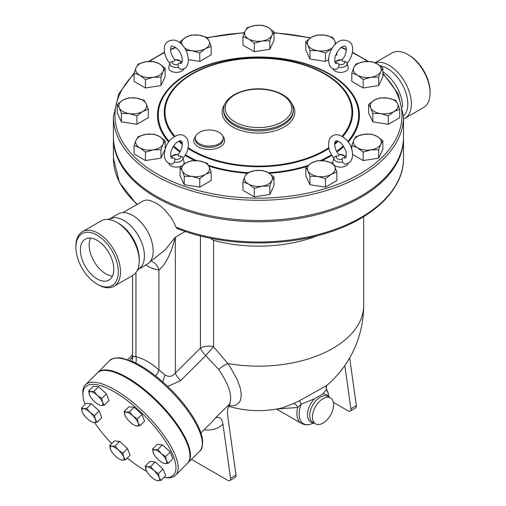<?xml version="1.0" encoding="UTF-8"?>
<svg xmlns="http://www.w3.org/2000/svg" width="506" height="506" viewBox="0 0 506 506"><rect width="100%" height="100%" fill="white"/><g stroke="black" fill="none" stroke-linecap="round" stroke-linejoin="round"><path stroke-width="0.76" d="M382.865 71.877A29.006 16.749 60 0 1 402.599 107.057M379.987 65.736A29.006 16.749 60 0 1 387.292 68.399A29.006 16.749 60 0 1 405.382 113.705L403.516 116.152M392.036 52.947A31.524 18.197 60 0 1 407.798 54.509A31.524 18.197 60 0 1 407.804 54.509L408.892 55.141A29.974 17.305 60 0 1 430.094 91.852L430.094 93.117A31.524 18.197 60 0 1 423.566 107.544L404.832 118.36A31.524 18.197 60 0 1 403.516 119.005M408.892 55.141L407.798 54.509A31.524 18.197 60 0 1 430.094 93.117M375.281 62.877A31.524 18.197 60 0 1 389.076 65.318A31.524 18.197 60 0 1 409.664 93.098A31.524 18.197 60 0 1 404.838 118.36M97.108 278.92A23.63 13.643 60 0 1 81.668 258.098A23.63 13.643 60 0 1 85.286 239.161A23.63 13.643 60 0 1 108.923 252.804A23.63 13.643 60 0 1 108.923 280.09A23.63 13.643 60 0 1 97.108 278.92M90.504 238.086A23.63 13.643 -120 0 0 105.855 273.866A23.63 13.643 -120 0 0 112.459 276.112M107.354 219.408L114.236 217.675A29.006 16.749 60 0 1 123.913 220.464A29.006 16.749 60 0 1 142.003 265.764L137.056 270.855M75.906 247.39L75.906 246.125A31.524 18.197 60 0 1 82.44 231.697L101.168 220.882A31.524 18.197 60 0 1 116.924 222.444A31.524 18.197 60 0 1 116.93 222.444L118.708 223.469A29.006 16.749 60 0 1 139.22 258.996L139.22 261.052A31.524 18.197 60 0 1 132.686 275.479L113.958 286.295A31.524 18.197 60 0 1 98.196 284.733L97.108 284.1A29.974 17.305 60 0 1 75.906 247.39A29.974 17.305 60 0 1 97.108 235.151A29.974 17.305 60 0 1 118.303 271.861A29.974 17.305 60 0 1 97.108 284.1M82.44 231.697A31.524 18.197 60 0 1 98.202 233.253A31.524 18.197 60 0 1 118.79 261.033A31.524 18.197 60 0 1 113.958 286.295M118.708 223.469L116.93 222.444A31.524 18.197 60 0 1 139.22 261.052M102.579 402.359L104.426 405.173L101.238 405.508A9.285 3.2 -134.9 0 0 102.579 402.359A9.285 3.2 -134.9 0 0 97.354 395.42L101.832 398.45L102.579 402.359M89.518 394.946L89.448 394.781A9.285 3.2 -134.9 0 0 89.518 394.946L89.518 394.939A9.285 3.2 -134.9 0 0 94.679 401.72A9.285 3.2 -134.9 0 0 99.625 405.078A9.285 3.2 -134.9 0 0 101.238 405.508L99.84 405.161M90.789 391.631L93.971 391.296L97.354 395.42A9.285 3.2 -134.9 0 0 90.789 391.631A9.285 3.2 -134.9 0 0 89.448 394.781L88.708 390.866L90.789 391.631M125.071 415.47L125.007 415.306A9.285 3.2 -134.9 0 0 125.071 415.47L125.071 415.47A9.285 3.2 -134.9 0 0 130.232 422.251A9.285 3.2 -134.9 0 0 135.178 425.603A9.285 3.2 -134.9 0 0 136.797 426.039L135.393 425.691M138.132 422.889L139.979 425.704L136.797 426.039A9.285 3.2 -134.9 0 0 138.132 422.889A9.285 3.2 -134.9 0 0 132.907 415.945L137.392 418.974L138.132 422.889M124.261 411.397L126.342 412.156A9.285 3.2 -134.9 0 0 125.007 415.306L124.261 411.397L128.853 406.818L134.115 407.241L141.977 414.395L137.392 418.974M129.53 411.821L132.907 415.945A9.285 3.2 -134.9 0 0 126.342 412.156L129.53 411.821L134.115 407.241M153.381 453.066L153.312 452.902A9.285 3.2 -134.9 0 0 153.381 453.066A9.285 3.2 -134.9 0 0 158.542 459.846A9.285 3.2 -134.9 0 0 163.489 463.199A9.285 3.2 -134.9 0 0 165.108 463.635L163.704 463.287M152.572 448.986L154.653 449.752A9.285 3.2 -134.9 0 0 153.312 452.902L152.572 448.986L157.157 444.413L162.426 444.837L157.84 449.417L161.218 453.54A9.285 3.2 -134.9 0 0 154.653 449.752L157.84 449.417M166.442 460.485L168.289 463.294L165.108 463.635A9.285 3.2 -134.9 0 0 166.442 460.485A9.285 3.2 -134.9 0 0 161.218 453.54L165.696 456.57L166.442 460.485M146.133 470.131L145.323 466.058L147.404 466.817A9.285 3.2 -134.9 0 0 146.07 469.973A9.285 3.2 -134.9 0 0 146.133 470.131A9.285 3.2 -134.9 0 0 151.294 476.911A9.285 3.2 -134.9 0 0 156.246 480.27A9.285 3.2 -134.9 0 0 157.859 480.7L156.455 480.352M150.592 466.481L153.969 470.612A9.285 3.2 -134.9 0 0 147.404 466.817L150.592 466.481L155.178 461.902L163.04 469.056L158.454 473.635L159.194 477.55A9.285 3.2 -134.9 0 0 153.969 470.612L158.454 473.635M161.041 480.365L157.859 480.7A9.285 3.2 -134.9 0 0 159.194 477.55L161.041 480.365L165.633 475.785L163.04 469.056M111.851 446.292L115.039 445.957L118.417 450.081A9.285 3.2 -134.9 0 0 111.851 446.292A9.285 3.2 -134.9 0 0 110.51 449.442L109.77 445.527L111.851 446.292M122.895 453.11L123.641 457.019A9.285 3.2 -134.9 0 0 118.417 450.081L122.895 453.11L127.487 448.531L130.08 455.255L125.488 459.834L122.307 460.175A9.285 3.2 -134.9 0 0 123.641 457.019L125.488 459.834M110.58 449.606L110.51 449.442A9.285 3.2 -134.9 0 0 110.58 449.606A9.285 3.2 -134.9 0 0 115.741 456.38A9.285 3.2 -134.9 0 0 120.687 459.739A9.285 3.2 -134.9 0 0 122.307 460.175L120.902 459.827M88.708 390.866L93.294 386.287L98.562 386.717L93.971 391.296M98.562 386.717L106.424 393.87L101.832 398.45M106.424 393.87L109.018 400.594L104.426 405.173M141.977 414.395L144.571 421.125L139.979 425.704M162.426 444.837L170.288 451.991L172.881 458.721L168.289 463.294M170.288 451.991L165.696 456.57M155.178 461.902L149.915 461.478L145.323 466.058M115.039 445.957L119.625 441.377L114.356 440.954L109.77 445.527M119.625 441.377L127.487 448.531M90.106 412.485L94.59 415.515L95.33 419.43A9.285 3.2 -134.9 0 0 90.106 412.485A9.285 3.2 -134.9 0 0 83.541 408.696L86.728 408.361L90.106 412.485M97.177 422.244L93.996 422.58A9.285 3.2 -134.9 0 0 95.33 419.43L97.177 422.244L101.769 417.665L99.176 410.935L94.59 415.515M82.269 412.01L81.46 407.937L83.541 408.696A9.285 3.2 -134.9 0 0 82.206 411.846A9.285 3.2 -134.9 0 0 82.269 412.01L82.269 412.01A9.285 3.2 -134.9 0 0 87.43 418.791A9.285 3.2 -134.9 0 0 92.377 422.143A9.285 3.2 -134.9 0 0 93.996 422.58L92.592 422.232M86.728 408.361L91.314 403.782L86.052 403.358L81.46 407.937M91.314 403.782L99.176 410.935M228.876 405.73L232.83 405.755L235.986 404.939L238.389 403.377L239.73 401.72L240.666 399.677L241.292 394.465L240.255 387.994L237.131 379.449L230.047 366.806L227.808 363.523L213.576 346.781A11.606 6.698 -0 0 0 200.42 348.103A11.606 4.004 -134.9 0 0 205.721 355.598L218.725 369.469C229.427 385.427 232.931 397.077 229.243 404.42L230.066 403.706C227.845 407.286 227.017 411.017 227.58 414.907L236.024 475.083L230.553 478.24A3.871 2.233 60 0 1 229.794 480.586A3.871 2.233 60 0 1 227.858 480.39L191.432 459.359M210.211 238.168L213.576 240.344L213.576 346.781A11.606 0.386 -48.7 0 0 205.721 355.598L180.623 380.632A11.606 4.004 45.1 0 1 175.329 373.137C172.419 376.673 168.96 377.28 164.962 374.965L158.916 369.918A11.606 4.63 -47.9 0 1 155.639 375.964M145.848 264.98A43.32 25.009 -120 0 0 158.916 269.995C165.639 264.524 171.11 253.595 175.329 237.206L165.114 249.875L153.337 259.319L150.643 260.868M317.623 235.638A105.204 60.739 180 0 1 213.576 240.344M97.506 372.783A63.819 22.024 45.1 0 1 97.753 372.524A63.819 22.024 45.1 0 1 158.416 402.15A63.819 22.024 45.1 0 1 187.903 462.889A63.819 22.024 45.1 0 1 187.637 463.135M146.727 471.358A62.27 21.486 45.1 0 1 144.526 470.125A62.27 21.486 45.1 0 1 127.284 458.044M111.699 443.604A62.27 21.486 45.1 0 1 94.603 422.599M84.983 404.414A62.27 21.486 45.1 0 1 82.971 395.616A62.27 21.486 45.1 0 1 144.678 415.862A62.27 21.486 45.1 0 1 164.773 477.613A62.27 21.486 45.1 0 1 163.881 477.537M164.773 477.613L166.676 477.746A63.819 22.024 -134.9 0 0 175.563 475.191A63.819 22.024 -134.9 0 0 146.082 414.458A63.819 22.024 -134.9 0 0 85.419 384.832A63.819 22.024 -134.9 0 0 82.845 393.712L82.971 395.616M85.419 384.832L97.241 373.036A63.819 22.024 45.1 0 1 157.904 402.662A63.819 22.024 45.1 0 1 187.391 463.401L175.563 475.191M170.117 62.611L169.908 63.13A6.591 3.808 0 0 0 178.359 67.368L178.131 64.54C177.745 63.446 178.504 63.01 180.395 63.231A4.326 2.498 180 0 0 179.472 60.473A4.326 2.498 180 0 0 174.709 59.948L174.709 59.948C175.095 61.043 174.336 61.479 172.445 61.258L170.117 62.611A6.591 3.808 0 0 0 169.908 63.13L168.783 67.228A7.735 4.465 180 0 0 175.278 72.345A7.735 4.465 180 0 0 184.083 68.544M170.016 63.648C166.474 59.404 164.57 54.793 164.305 49.816C164.026 43.427 167.328 40.189 174.203 40.1C187.966 42.194 194.437 69.29 180.572 69.411L178.359 67.368M346.92 63.648C350.468 59.404 352.372 54.793 352.638 49.816C352.91 43.427 349.608 40.189 342.733 40.1C328.97 42.194 322.499 69.29 336.37 69.411L338.584 67.368A6.591 3.808 0 0 0 347.027 63.13L348.16 67.228A7.735 4.465 180 0 1 341.664 72.345A7.735 4.465 180 0 1 332.859 68.544M338.584 67.368L338.811 64.54C339.191 63.446 338.438 63.01 336.547 63.231L336.762 63.206C335.01 64.224 334.441 62.048 335.061 56.678C337.692 50.221 340.747 46.704 344.232 46.128C345.086 45.597 345.794 46.318 346.363 48.291C346.319 52.877 344.972 56.609 342.334 59.493L334.795 61.618M336.541 63.225A4.326 2.498 180 0 1 337.464 60.473A4.326 2.498 180 0 1 342.233 59.948C341.847 61.043 342.6 61.479 344.497 61.258L346.705 62.32L347.027 63.13A6.591 3.808 0 0 0 346.819 62.611M342.454 162.11L342.233 159.282C341.847 158.188 342.6 157.752 344.497 157.973A4.326 2.498 180 0 0 343.574 155.215A4.326 2.498 180 0 0 338.811 154.691L338.811 154.691C339.191 155.785 338.438 156.221 336.547 156L334.333 157.062L334.011 157.872A6.591 3.808 0 0 0 342.454 162.11L344.675 164.153C356.705 163.134 353.163 145.33 345.838 139.258C339.058 133.363 333.65 133.211 329.627 138.789C327.344 145.633 328.843 152.167 334.118 158.391M348.179 163.286A7.735 4.465 180 0 1 345.99 165.829A7.735 4.465 180 0 1 333.992 165.07M332.878 163.368A7.735 4.465 180 0 1 332.878 161.971L334.011 157.872A6.591 3.808 0 0 1 334.219 157.353M182.141 61.618L174.602 59.493C170.996 54.547 169.801 50.36 171.003 46.931C170.92 45.116 173.058 45.793 177.429 48.956C184.348 56.425 182.514 65.236 180.174 63.206L180.231 63.212M182.824 158.391C188.099 152.167 189.592 145.633 187.309 138.789C183.286 133.211 177.884 133.363 171.098 139.258C163.773 145.336 160.231 163.134 172.268 164.153L174.481 162.11L174.709 159.282C175.095 158.188 174.336 157.752 172.445 157.973L172.666 157.948C170.908 158.966 170.339 156.79 170.958 151.421C173.59 144.963 176.651 141.446 180.136 140.87C180.984 140.339 181.698 141.066 182.268 143.034C182.217 147.619 180.876 151.351 178.232 154.235L170.699 156.36M172.438 157.967A4.326 2.498 180 0 1 173.368 155.215A4.326 2.498 180 0 1 178.131 154.691L178.131 154.691C177.745 155.785 178.504 156.221 180.395 156L182.603 157.062L182.932 157.872A6.591 3.808 0 0 0 182.723 157.353M181.534 166.025A7.735 4.465 180 0 1 170.952 165.829A7.735 4.465 180 0 1 168.757 163.286M174.481 162.11A6.591 3.808 0 0 0 182.932 157.872L184.057 161.971A7.735 4.465 180 0 1 183.488 164.488M368.646 104.438L374.332 100.144A13.921 8.039 0 0 0 370.727 107.904L368.646 104.438L368.646 112.901L372.808 121.864L372.808 113.407L370.727 107.904A13.921 8.039 0 0 0 380.569 113.591L372.808 113.407M394.022 111.51L388.336 115.811L380.569 113.591A13.921 8.039 0 0 0 394.022 111.51A13.921 8.039 0 0 0 397.627 103.749L399.708 109.245L394.022 111.51M380.012 97.873L387.779 98.063A13.921 8.039 0 0 0 374.332 100.144L380.012 97.873M387.779 98.063L395.547 100.277L397.627 103.749A13.921 8.039 0 0 0 387.779 98.063M355.965 136.563L363.732 134.349A13.921 8.039 0 0 0 353.884 140.035L355.965 136.563M357.489 147.796L351.803 145.532L353.884 140.035A13.921 8.039 0 0 0 357.489 147.796A13.921 8.039 0 0 0 370.936 149.877L363.175 152.097L357.489 147.796M371.499 134.166L377.179 136.43A13.921 8.039 0 0 0 363.732 134.349L371.499 134.166M380.784 144.197L378.703 149.694L370.936 149.877A13.921 8.039 0 0 0 380.784 144.197A13.921 8.039 0 0 0 377.179 136.43L382.865 140.725L380.784 144.197M317.161 160.731L324.928 160.914A13.921 8.039 0 0 0 311.475 162.995L317.161 160.731M307.876 170.762L305.795 167.29L311.475 162.995A13.921 8.039 0 0 0 307.876 170.762A13.921 8.039 0 0 0 317.717 176.442L309.957 176.259L307.876 170.762M332.695 163.128L334.776 166.6A13.921 8.039 0 0 0 324.928 160.914L332.695 163.128M331.171 174.361L325.484 178.662L317.717 176.442A13.921 8.039 0 0 0 331.171 174.361A13.921 8.039 0 0 0 334.776 166.6L336.851 172.097L331.171 174.361M262.633 170.452L268.319 172.717A13.921 8.039 0 0 0 254.866 170.636L262.633 170.452M245.018 176.322L247.099 172.856L254.866 170.636A13.921 8.039 0 0 0 245.018 176.322A13.921 8.039 0 0 0 248.623 184.089L242.937 181.818L245.018 176.322M273.999 177.018L271.918 180.484A13.921 8.039 0 0 0 268.319 172.717L273.999 177.018L273.999 185.474L269.837 194.443L254.309 196.84L254.309 188.384L248.623 184.089A13.921 8.039 0 0 0 262.076 186.17L254.309 188.384M271.918 180.484L269.837 185.98L262.076 186.17A13.921 8.039 0 0 0 271.918 180.484M206.986 163.128L209.067 166.6A13.921 8.039 0 0 0 199.219 160.914L206.986 163.128M185.772 162.995L191.458 160.731L199.219 160.914A13.921 8.039 0 0 0 185.772 162.995A13.921 8.039 0 0 0 182.166 170.762L180.085 167.29L185.772 162.995M211.147 172.097L205.461 174.361A13.921 8.039 0 0 0 209.067 166.6L211.147 172.097L211.147 180.553L199.781 187.119L184.247 184.715L184.247 176.259L182.166 170.762A13.921 8.039 0 0 0 192.014 176.442L184.247 176.259M205.461 174.361L199.781 178.662L192.014 176.442A13.921 8.039 0 0 0 205.461 174.361M165.133 140.725L163.058 144.197A13.921 8.039 0 0 0 159.453 136.43L165.133 140.725L165.133 149.188L160.978 158.15L160.978 149.694L153.21 149.877A13.921 8.039 0 0 0 163.058 144.197L160.978 149.694M146 134.349L153.767 134.166L159.453 136.43A13.921 8.039 0 0 0 146 134.349A13.921 8.039 0 0 0 136.158 140.035L138.239 136.563L146 134.349M139.757 147.796L134.077 145.532L136.158 140.035A13.921 8.039 0 0 0 139.757 147.796A13.921 8.039 0 0 0 153.21 149.877L145.443 152.097L139.757 147.796M148.296 109.245L142.61 111.51A13.921 8.039 0 0 0 146.215 103.749L148.296 109.245L148.296 117.702L136.924 124.267L136.924 115.811L129.163 113.591A13.921 8.039 0 0 0 142.61 111.51L136.924 115.811M136.367 98.063L144.134 100.277L146.215 103.749A13.921 8.039 0 0 0 136.367 98.063A13.921 8.039 0 0 0 122.92 100.144L128.6 97.873L136.367 98.063M119.315 107.904L117.234 104.438L122.92 100.144A13.921 8.039 0 0 0 119.315 107.904A13.921 8.039 0 0 0 129.163 113.591L121.396 113.407L119.315 107.904M160.978 77.121L153.21 77.304A13.921 8.039 0 0 0 163.058 71.618L160.978 77.121L160.978 85.577L145.443 87.981L145.443 79.518L139.757 75.223A13.921 8.039 0 0 0 153.21 77.304L145.443 79.518M159.453 63.857L165.133 68.152L163.058 71.618A13.921 8.039 0 0 0 159.453 63.857A13.921 8.039 0 0 0 146 61.776L153.767 61.587L159.453 63.857M136.158 67.456L138.239 63.99L146 61.776A13.921 8.039 0 0 0 136.158 67.456A13.921 8.039 0 0 0 139.757 75.223L134.077 72.959L136.158 67.456M199.781 52.959L192.014 50.739A13.921 8.039 0 0 0 205.461 48.658L199.781 52.959L199.781 61.416L188.536 59.676M209.067 40.891L211.147 46.394L205.461 48.658A13.921 8.039 0 0 0 209.067 40.891A13.921 8.039 0 0 0 199.219 35.211L206.986 37.425L209.067 40.891M184.424 47.754A13.921 8.039 0 0 0 192.014 50.739L186.031 50.436M182.166 45.053L180.085 41.587L185.772 37.292L191.458 35.022L199.219 35.211A13.921 8.039 0 0 0 185.772 37.292A13.921 8.039 0 0 0 182.084 44.863M254.309 43.231L248.623 38.937A13.921 8.039 0 0 0 262.076 41.018L254.309 43.231L254.309 51.694L242.937 45.129L242.937 36.666L245.018 31.17A13.921 8.039 0 0 0 248.623 38.937L242.937 36.666M271.918 35.331L269.837 40.828L262.076 41.018A13.921 8.039 0 0 0 271.918 35.331A13.921 8.039 0 0 0 268.319 27.564L273.999 31.865L271.918 35.331M254.866 25.483L262.633 25.3L268.319 27.564A13.921 8.039 0 0 0 254.866 25.483A13.921 8.039 0 0 0 245.018 31.17L247.099 27.703L254.866 25.483M309.957 50.556L307.876 45.053A13.921 8.039 0 0 0 317.717 50.739L309.957 50.556L309.957 59.012L305.795 50.043L305.795 41.587L311.475 37.292A13.921 8.039 0 0 0 307.876 45.053L305.795 41.587M332.328 48.032L325.484 52.959L317.717 50.739A13.921 8.039 0 0 0 331.171 48.658A13.921 8.039 0 0 0 332.518 47.754M334.858 44.863A13.921 8.039 0 0 0 334.776 40.891L335.959 43.788M324.928 35.211L332.695 37.425L334.776 40.891A13.921 8.039 0 0 0 324.928 35.211A13.921 8.039 0 0 0 311.475 37.292L317.161 35.022L324.928 35.211M388.336 115.811L388.336 124.267L399.708 117.702L399.708 109.245M388.336 124.267L372.808 121.864M382.865 140.725L382.865 149.188L378.703 158.15L378.703 149.694M378.703 158.15L363.175 160.554L363.175 152.097M351.803 149.283L351.803 145.532M363.175 160.554L352.638 154.475M336.851 172.097L336.851 180.553L325.484 187.119L325.484 178.662M325.484 187.119L309.957 184.715L309.957 176.259M309.957 184.715L305.795 175.753L305.795 167.29M269.837 194.443L269.837 185.98M254.309 196.84L242.937 190.281L242.937 181.818M199.781 187.119L199.781 178.662M184.247 184.715L180.085 175.753L180.085 167.29M160.978 158.15L145.443 160.554L134.077 153.988L134.077 145.532M145.443 160.554L145.443 152.097M136.924 124.267L121.396 121.864L117.234 112.901L117.234 104.438M121.396 121.864L121.396 113.407M145.443 87.981L134.077 81.415L134.077 72.959M160.978 85.577L165.133 76.608L165.133 68.152M180.085 43.023L180.085 41.587M199.781 61.416L211.147 54.85L211.147 46.394M269.837 40.828L269.837 49.291L273.999 40.322L273.999 31.865M335.358 55.717L336.851 54.85L336.851 52.466M328.4 59.733L325.484 61.416L325.484 52.959M269.837 49.291L254.309 51.694M325.484 61.416L309.957 59.012M351.803 72.959L353.884 67.456A13.921 8.039 0 0 0 357.489 75.223L351.803 72.959L351.803 81.415L363.175 87.981L363.175 79.518L357.489 75.223A13.921 8.039 0 0 0 370.936 77.304L363.175 79.518M380.784 71.618L378.703 77.121L370.936 77.304A13.921 8.039 0 0 0 380.784 71.618A13.921 8.039 0 0 0 377.179 63.857L382.865 68.152L380.784 71.618M355.965 63.99L363.732 61.776A13.921 8.039 0 0 0 353.884 67.456L355.965 63.99M363.732 61.776L371.499 61.587L377.179 63.857A13.921 8.039 0 0 0 363.732 61.776M378.703 77.121L378.703 85.577L382.865 76.608L382.865 68.152M378.703 85.577L363.175 87.981M403.51 137.411A145.045 83.743 180 0 1 403.516 138.037A145.045 83.743 180 0 1 313.979 215.404A145.045 83.743 180 0 1 155.905 197.251A145.045 83.743 180 0 1 113.426 138.037A145.045 83.743 180 0 1 113.426 137.411M199.396 143.723A13.921 8.039 180 0 1 195.316 138.037A13.921 8.039 180 0 1 209.237 129.998A13.921 8.039 180 0 1 223.165 138.037A13.921 8.039 180 0 1 214.569 145.469A13.921 8.039 180 0 1 199.396 143.723M403.516 116.563L403.516 136.778A145.045 83.743 180 0 1 313.979 214.146A145.045 83.743 180 0 1 155.905 195.993A145.045 83.743 180 0 1 113.426 136.778L113.426 116.563A145.045 83.743 0 0 0 155.905 175.778A145.045 83.743 0 0 0 313.979 193.931A145.045 83.743 0 0 0 403.516 116.563L398.235 93.945L382.865 73.092M277.237 408.937L297.699 407.488A4.643 3.112 63.5 0 0 293.056 403.756L282.373 407.874A105.204 105.204 0 0 1 228.636 406.305M314.074 423.01L310.76 424.091C307.882 425.23 304.764 425.008 301.399 423.433A21.663 12.505 -60 0 1 297.699 407.488L301.241 404.18A4.643 0.595 65.6 0 0 299.198 400.86L293.056 403.756M326.895 385.338A4.643 4.516 -145.2 0 0 326.547 389.569L328.312 393.693A20.866 12.049 -60 0 0 326.547 389.569L322.765 394.029L314.473 398.817L301.241 404.18A20.866 12.049 -60 0 0 310.76 424.091M363.675 216.669L363.675 305.422A105.204 105.204 0 0 1 326.528 385.648L299.198 400.86M323.018 423.111A14.959 8.634 -60 0 1 315.535 423.857A14.959 8.634 -60 0 1 315.535 406.584A14.959 8.634 -60 0 1 330.494 397.944A14.959 8.634 -60 0 1 332.79 409.93A14.959 8.634 -60 0 1 323.018 423.111M175.93 227.112A145.045 83.743 180 0 0 325.794 232.425A145.045 83.743 180 0 0 403.516 158.251C403.927 189.276 373.339 218.681 327.559 232.792C281.134 247.776 220.667 246.03 177.024 228.415L175.93 227.112L174.19 222.918L171.294 217.846L165.064 210.173L160.75 206.271L156.601 203.349L149.972 200.427L146.335 200.034L143.407 200.762L122.8 212.634M344.826 365.515L350.892 408.766A3.871 2.233 60 0 1 350.133 411.106A3.871 2.233 60 0 1 348.198 410.916L333.353 402.34M167.65 386.413L180.623 380.632M132.464 356.996L129.719 360.31M204.139 429.752C211.653 430.758 217.934 428.898 222.969 424.186C221.837 417.981 219.237 415.976 215.176 418.158L212.368 421.542L200.914 432.965M215.176 418.158L229.243 404.42M363.675 305.422A105.204 60.739 180 0 1 227.808 363.523A11.606 3.959 -35.2 0 0 218.725 369.469M222.969 424.186L230.553 478.24M350.133 411.106L355.604 407.95A3.871 2.233 -120 0 0 356.363 405.603L349.665 357.875M229.794 480.586L235.265 477.424A3.871 2.233 -120 0 0 236.024 475.083M135.842 363.036A11.606 8.267 104.1 0 0 135.943 356.654C143.603 358.634 151.256 363.055 158.916 369.918L158.916 269.995A15.471 11.632 96.3 0 0 150.516 261.064M135.943 272.589L135.943 356.654L132.749 356.363L132.54 355.92L132.079 358.349L132.743 357.394M110.997 218.111L118.157 213.975A29.006 16.749 60 0 1 132.661 215.411A29.006 16.749 60 0 1 151.61 240.976A29.006 16.749 60 0 1 147.164 264.221L140.004 268.357M200.42 235.922L200.42 348.103L175.329 373.137L175.329 237.206L185.291 231.451M178.131 64.54A4.326 2.498 180 0 1 173.362 64.009A4.326 2.498 180 0 1 172.445 61.258M344.497 61.258A4.326 2.498 180 0 1 343.58 64.009A4.326 2.498 180 0 1 338.811 64.54M342.233 159.282A4.326 2.498 180 0 1 337.458 158.751A4.326 2.498 180 0 1 336.547 156M180.395 156A4.326 2.498 180 0 1 179.478 158.751A4.326 2.498 180 0 1 174.709 159.282M223.165 138.037L223.165 139.302A13.921 8.039 180 0 1 214.569 146.727A13.921 8.039 180 0 1 199.396 144.988A13.921 8.039 180 0 1 195.316 139.302L195.316 138.037M195.645 136.304A15.471 8.931 0 0 0 198.301 146.879A15.471 8.931 0 0 0 218.497 147.72A15.471 8.931 0 0 0 222.836 136.304M328.767 147.689A93.452 53.952 180 0 1 192.388 150.295A93.452 53.952 180 0 1 188.169 147.689M182.312 143.413A93.452 53.952 180 0 1 179.504 140.997M174.899 136.291A93.452 53.952 180 0 1 258.471 58.19A93.452 53.952 180 0 1 342.037 136.291M337.432 140.997A93.452 53.952 180 0 1 334.624 143.413M224.892 104.097A36.356 20.993 0 0 0 232.76 126.987A36.356 20.993 0 0 0 278.68 129.593A36.356 20.993 0 0 0 292.051 104.097M293.284 109.619L293.284 110.877A34.813 20.101 180 0 1 271.792 129.447A34.813 20.101 180 0 1 233.854 125.09A34.813 20.101 180 0 1 223.658 110.877L223.658 109.619A34.813 20.101 0 0 0 233.854 123.831A34.813 20.101 0 0 0 271.792 128.182A34.813 20.101 0 0 0 293.284 109.619C293.094 104.034 289.982 99.296 283.942 95.413C279.287 92.49 273.695 90.523 267.155 89.511C246.409 85.988 223.152 95.944 223.658 109.619M234.948 121.933A33.263 19.203 180 0 1 249.863 89.802A33.263 19.203 180 0 1 290.602 113.325A33.263 19.203 180 0 1 234.948 121.933M382.865 74.002A143.495 82.845 180 0 1 345.731 181.072A143.495 82.845 180 0 1 156.999 173.881A143.495 82.845 180 0 1 134.077 74.002M149.415 61.454A143.495 82.845 180 0 1 164.608 52.637M170.497 49.847A143.495 82.845 180 0 1 175.848 47.564M207.34 37.893A143.495 82.845 180 0 1 244.297 32.858M273.999 32.941A143.495 82.845 180 0 1 310.267 38.039M341.095 47.564A143.495 82.845 180 0 1 346.446 49.847M352.334 52.637A143.495 82.845 180 0 1 367.508 61.441M185.063 155.336A100.979 58.298 0 0 0 187.068 156.525A100.979 58.298 0 0 0 194.854 160.573M208.814 166.063A100.979 58.298 0 0 0 246.82 173.21M269.224 173.267A100.979 58.298 0 0 0 306.636 166.544M322.006 160.617A100.979 58.298 0 0 0 331.873 155.336M337.04 151.92A100.979 58.298 0 0 0 343.757 146.512M348.198 142.041A100.979 58.298 0 0 0 258.471 57.001A100.979 58.298 0 0 0 168.738 142.041M173.178 146.512A100.979 58.298 0 0 0 179.902 151.92M196.575 160.63A100.207 57.855 180 0 1 187.612 156.038A100.207 57.855 180 0 1 185.424 154.735M180.262 151.3A100.207 57.855 180 0 1 173.596 145.886M169.206 141.421A100.207 57.855 180 0 1 258.471 57.279A100.207 57.855 180 0 1 347.736 141.421M343.34 145.886A100.207 57.855 180 0 1 336.68 151.3M331.512 154.735A100.207 57.855 180 0 1 320.481 160.573M307.945 165.443A100.207 57.855 180 0 1 268.294 172.704M247.63 172.647A100.207 57.855 180 0 1 208.383 165.241M188.004 148.429A94.224 54.401 0 0 0 191.844 150.782A94.224 54.401 0 0 0 328.938 148.429M334.592 144.374A94.224 54.401 0 0 0 338.223 141.282M342.701 136.696A94.224 54.401 0 0 0 258.471 57.912A94.224 54.401 0 0 0 174.241 136.696M178.719 141.282A94.224 54.401 0 0 0 182.35 144.374M315.535 423.857L312.803 422.276A14.959 8.634 -60 0 1 316.351 400.252A14.959 8.634 -60 0 1 327.762 396.369L330.494 397.944M322.765 394.029A15.756 9.095 -60 0 1 328.571 396.837M313.612 422.744A15.756 9.095 -60 0 1 307.49 414.243A15.756 9.095 -60 0 1 314.473 398.817M109.574 360.727A63.819 22.024 45.1 0 1 170.244 390.354A63.819 22.024 45.1 0 1 199.725 451.093C202.014 449.695 202.919 445.672 202.438 439.018C201.521 433.376 198.89 426.849 194.544 419.442C188.498 409.246 180.446 399.12 170.389 389.07C157.885 376.774 145.728 367.78 133.9 362.094L121.712 358.052C114.957 357.559 110.915 358.45 109.574 360.727L97.753 372.524M137.29 204.272A145.045 83.743 180 0 1 113.426 158.251L113.426 138.037M356.363 405.603L350.892 408.766M164.962 374.965L162.755 381.916M131.845 361.176A11.606 10.67 152.7 0 0 132.749 356.363M375.028 62.769L392.042 52.947M99.625 405.078L99.973 405.224M135.178 425.603L135.532 425.748M163.489 463.199L163.836 463.344M156.246 480.27L156.594 480.409M120.687 459.739L121.035 459.884M92.377 422.143L92.731 422.289M346.243 156.36L338.704 154.235C336.066 151.351 334.719 147.619 334.675 143.034C335.244 141.066 335.952 140.339 336.806 140.87C340.291 141.446 343.346 144.963 345.977 151.421C346.597 156.79 346.028 158.966 344.276 157.948M368.393 61.435L352.404 52.207M346.452 49.424L341.461 47.305M310.633 37.798L273.999 32.65M244.417 32.567L207.137 37.615M175.481 47.305L170.49 49.424M164.532 52.207L148.448 61.504M134.077 73.092L118.708 93.945L113.426 116.563M326.965 385.23C326.49 384.649 325.99 389.747 326.87 389.81M329.033 397.102L328.312 393.693M301.399 423.433L276.516 409.069M187.903 462.889L199.725 451.093M403.516 158.251L403.516 138.037M136.848 204.525L119.448 182.495L113.426 158.251M132.54 354.757L127.708 359.583M132.54 275.568L132.54 355.92"/></g></svg>
